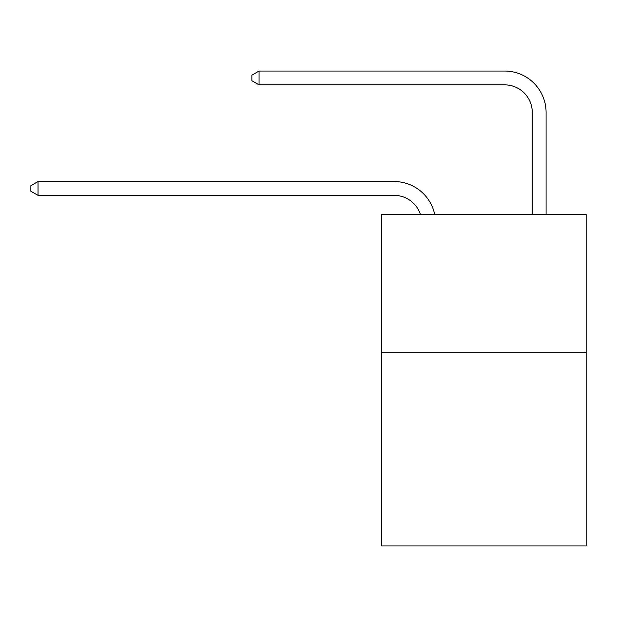<?xml version="1.0" encoding="UTF-8"?>
<svg xmlns="http://www.w3.org/2000/svg" width="617" height="617" viewBox="0 0 617 617"><rect width="100%" height="100%" fill="white"/><g stroke="black" fill="none" stroke-linecap="round" stroke-linejoin="round"><path stroke-width="0.93" d="M586.15 352.562L586.15 545.952L381.715 545.952L381.715 214.431L586.15 214.431L586.15 352.562L381.715 352.562M394.14 195.365A27.626 27.626 0 0 1 420.408 214.431A27.626 27.626 0 0 0 394.14 195.365A27.626 27.626 0 0 1 420.408 214.431A27.626 27.626 0 0 0 394.14 195.365A27.626 27.626 0 0 1 420.408 214.431A27.626 27.626 0 0 0 394.14 195.365A27.626 27.626 0 0 1 420.408 214.431A27.626 27.626 0 0 0 394.14 195.365A27.626 27.626 0 0 1 420.408 214.431A27.626 27.626 0 0 0 394.14 195.365A27.626 27.626 0 0 1 420.408 214.431A27.626 27.626 0 0 0 394.14 195.365A27.626 27.626 0 0 1 420.408 214.431A27.626 27.626 0 0 0 394.14 195.365A27.626 27.626 0 0 1 420.408 214.431A27.626 27.626 0 0 0 394.14 195.365A27.626 27.626 0 0 1 420.408 214.431A27.626 27.626 0 0 0 394.14 195.365A27.626 27.626 0 0 1 420.408 214.431A27.626 27.626 0 0 0 394.14 195.365A27.626 27.626 0 0 1 420.408 214.431A27.626 27.626 0 0 0 394.14 195.365A27.626 27.626 0 0 1 420.408 214.431A27.626 27.626 0 0 0 394.14 195.365A27.626 27.626 0 0 1 420.408 214.431A27.626 27.626 0 0 0 394.14 195.365A27.626 27.626 0 0 1 420.408 214.431A27.626 27.626 0 0 0 394.14 195.365A27.626 27.626 0 0 1 420.408 214.431A27.626 27.626 0 0 0 394.14 195.365A27.626 27.626 0 0 1 420.408 214.431A27.626 27.626 0 0 0 394.14 195.365A27.626 27.626 0 0 1 420.408 214.431A27.626 27.626 0 0 0 394.14 195.365A27.626 27.626 0 0 1 420.408 214.431A27.626 27.626 0 0 0 394.14 195.365A27.626 27.626 0 0 1 420.408 214.431A27.626 27.626 0 0 0 394.14 195.365A27.626 27.626 0 0 1 420.408 214.431A27.626 27.626 0 0 0 394.14 195.365A27.626 27.626 0 0 1 420.408 214.431A27.626 27.626 0 0 0 394.14 195.365A27.626 27.626 0 0 1 420.408 214.431A27.626 27.626 0 0 0 394.14 195.365A27.626 27.626 0 0 1 420.408 214.431A27.626 27.626 0 0 0 394.14 195.365L38.03 195.365L38.03 181.552L394.14 181.552A41.439 41.439 0 0 1 434.692 214.431M532.278 214.431L532.278 112.487A27.626 27.626 0 0 0 504.652 84.861L259.047 84.861L251.867 80.719L251.867 75.189L259.047 71.048L504.652 71.048A41.439 41.439 0 0 1 546.091 112.487L546.091 214.431M532.278 112.487A27.626 27.626 0 0 0 504.652 84.861A27.626 27.626 0 0 1 532.278 112.487A27.626 27.626 0 0 0 504.652 84.861A27.626 27.626 0 0 1 532.278 112.487A27.626 27.626 0 0 0 504.652 84.861A27.626 27.626 0 0 1 532.278 112.487A27.626 27.626 0 0 0 504.652 84.861A27.626 27.626 0 0 1 532.278 112.487A27.626 27.626 0 0 0 504.652 84.861A27.626 27.626 0 0 1 532.278 112.487A27.626 27.626 0 0 0 504.652 84.861A27.626 27.626 0 0 1 532.278 112.487A27.626 27.626 0 0 0 504.652 84.861A27.626 27.626 0 0 1 532.278 112.487A27.626 27.626 0 0 0 504.652 84.861A27.626 27.626 0 0 1 532.278 112.487A27.626 27.626 0 0 0 504.652 84.861A27.626 27.626 0 0 1 532.278 112.487A27.626 27.626 0 0 0 504.652 84.861A27.626 27.626 0 0 1 532.278 112.487A27.626 27.626 0 0 0 504.652 84.861A27.626 27.626 0 0 1 532.278 112.487A27.626 27.626 0 0 0 504.652 84.861A27.626 27.626 0 0 1 532.278 112.487A27.626 27.626 0 0 0 504.652 84.861A27.626 27.626 0 0 1 532.278 112.487A27.626 27.626 0 0 0 504.652 84.861A27.626 27.626 0 0 1 532.278 112.487A27.626 27.626 0 0 0 504.652 84.861A27.626 27.626 0 0 1 532.278 112.487A27.626 27.626 0 0 0 504.652 84.861A27.626 27.626 0 0 1 532.278 112.487A27.626 27.626 0 0 0 504.652 84.861A27.626 27.626 0 0 1 532.278 112.487A27.626 27.626 0 0 0 504.652 84.861A27.626 27.626 0 0 1 532.278 112.487A27.626 27.626 0 0 0 504.652 84.861A27.626 27.626 0 0 1 532.278 112.487A27.626 27.626 0 0 0 504.652 84.861A27.626 27.626 0 0 1 532.278 112.487A27.626 27.626 0 0 0 504.652 84.861A27.626 27.626 0 0 1 532.278 112.487A27.626 27.626 0 0 0 504.652 84.861A27.626 27.626 0 0 1 532.278 112.487A27.626 27.626 0 0 0 504.652 84.861A27.626 27.626 0 0 1 532.278 112.487M259.047 71.048L504.652 71.048L259.047 71.048L504.652 71.048L259.047 71.048L504.652 71.048L259.047 71.048L504.652 71.048L259.047 71.048L504.652 71.048L259.047 71.048L504.652 71.048L259.047 71.048L504.652 71.048L259.047 71.048L504.652 71.048L259.047 71.048L504.652 71.048L259.047 71.048L504.652 71.048L259.047 71.048L504.652 71.048L259.047 71.048L504.652 71.048L259.047 71.048L504.652 71.048L259.047 71.048L504.652 71.048L259.047 71.048L504.652 71.048L259.047 71.048L504.652 71.048L259.047 71.048L504.652 71.048L259.047 71.048L504.652 71.048L259.047 71.048L504.652 71.048L259.047 71.048L504.652 71.048L259.047 71.048L504.652 71.048L259.047 71.048L504.652 71.048L259.047 71.048L504.652 71.048L259.047 71.048L259.047 84.861M38.03 195.365L30.85 191.224L30.85 185.702L38.03 181.552"/></g></svg>
